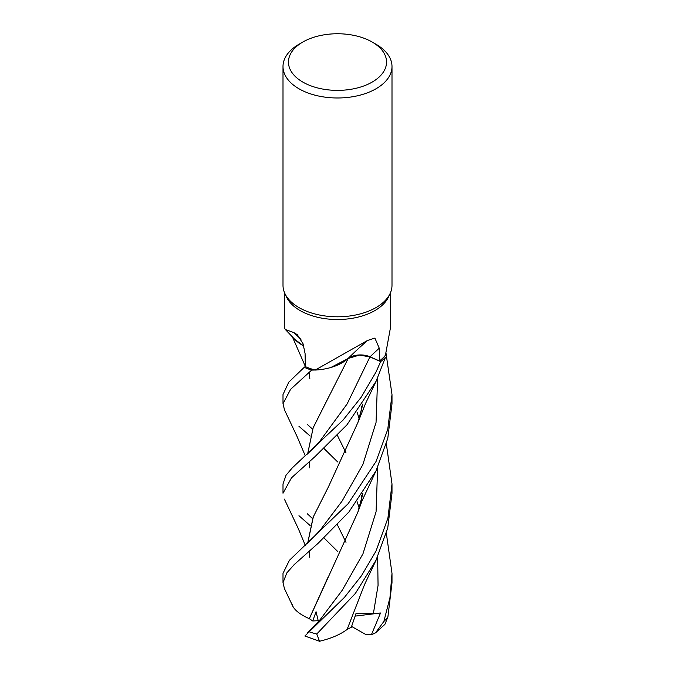<?xml version="1.0" encoding="UTF-8"?>
<svg xmlns="http://www.w3.org/2000/svg" width="675" height="675" viewBox="0 0 675 675"><rect width="100%" height="100%" fill="white"/><g stroke="black" fill="none" stroke-linecap="round" stroke-linejoin="round"><path stroke-width="1.01" d="M359.438 355.075L369.951 356.881L380.649 361.581L376.034 372.009L361.192 397.221L343.052 420.078L292.351 467.792L286.04 475.225L283.002 483.933L283.002 493.231L291.516 477.816L315.039 456.578L346.891 424.929L376.034 381.358L385.484 357.277A54.473 31.447 180 0 1 380.649 361.581L369.942 356.898L359.438 355.075L348.199 358.459L332.362 367.04A43.36 25.034 180 0 1 315.2 370.06A52.861 30.518 180 0 1 315.031 370.018L311.723 370.094A54.473 31.447 180 0 1 304.256 367.301L288.807 382.118L283.002 394.546L283.002 403.726L290.596 389.315L311.664 370.094A54.498 31.463 180 0 1 304.239 367.318M307.665 453.794L313.192 427.613L348.199 358.493L330.817 367.512L348.19 358.45M303.834 346.039L294.815 339.424A43.36 25.034 180 0 1 294.325 338.901L285.356 329.518L293.929 332.632L297.278 334.665L303.041 343.761L305.083 353.599L305.345 366.609A52.861 30.518 180 0 0 315.031 370.018L311.723 370.094L315.031 370.018M372.178 42.044L376.034 44.272A54.498 31.463 180 0 1 391.998 66.513L391.998 285.331A54.498 31.463 180 0 1 390.158 293.423L388.581 296.848A52.861 30.518 180 0 1 374.878 310.576A52.861 30.518 180 0 1 323.781 318.473A52.861 30.518 180 0 1 286.419 296.848L284.842 293.423A54.498 31.463 180 0 1 283.002 285.331L283.002 66.513A54.498 31.463 180 0 1 298.966 44.272L302.822 42.044A49.047 28.316 180 0 1 372.178 42.044A49.047 28.316 180 0 1 372.178 82.088A49.047 28.316 180 0 1 302.822 82.088A49.047 28.316 180 0 1 302.822 42.044L298.966 44.272M284.639 292.975L284.639 328.261L285.356 329.518M315.2 370.06L367.428 340.504L374.878 338.082L379.257 348.199L379.451 360.956L370.043 356.797A918.304 501.154 85.1 0 1 379.257 348.199M390.158 293.423A54.498 31.463 180 0 1 376.034 307.572A54.498 31.463 180 0 1 323.359 315.714A54.498 31.463 180 0 1 284.842 293.423M391.998 66.513A54.498 31.463 180 0 1 376.034 88.763A54.498 31.463 180 0 1 316.642 95.588A54.498 31.463 180 0 1 283.002 66.513M332.362 367.04A43.36 25.034 180 0 0 348.081 358.476A922.59 503.491 85.1 0 1 359.142 347.937L366.533 341.305M348.081 358.476A15.668 9.045 180 0 1 370.043 356.797M385.349 355.371L385.349 355.362A52.861 30.518 180 0 1 379.451 360.956M369.951 356.881C361.825 353.978 354.502 354.552 347.988 358.602M300.94 339.39A922.59 492.278 144.8 0 0 293.929 332.632M303.809 345.954A43.36 25.034 180 0 1 294.815 339.424M311.664 370.094L311.723 370.094A54.464 31.447 180 0 1 304.256 367.301L305.336 366.483L305.058 365.749L292.334 336.732M385.349 355.362A52.861 30.518 180 0 0 385.425 355.269L390.361 328.261L390.361 292.975M284.512 409.919L283.002 403.726M337.812 551.61L324.042 537.958M310.179 525.597L298.966 515.708M376.034 551.028L361.42 575.809L344.419 597.4L304.864 636.01L319.545 641.25L316.752 634.011L355.379 593.418L376.034 560.208L387.745 528.002L391.998 493.231L391.998 483.933L387.923 518.13L376.034 551.028M386.024 353.295L391.998 394.546L387.754 429.384L376.034 461.523L348.19 503.66L289.381 560.343L283.002 573.396L283.002 582.744L286.799 572.923L294.207 564.587L318.187 543.232L348.882 512.021L376.034 470.812L387.771 438.455L391.998 403.726L391.998 394.976M284.453 588.625L283.002 582.744M307.007 454.359L314.626 447.128L320.068 440.918L347.119 403.962L369.942 356.898L380.675 361.589A54.498 31.463 180 0 0 385.484 357.311M375.511 632.863L384.91 624.358L387.897 616.899L391.998 582.744L391.998 573.396L389.964 597.603L383.873 621.447L375.511 632.863L371.393 634.77L365.799 634.517L351.616 626.442M337.669 461.945L324.034 448.563M310.188 436.084L298.966 426.322M345.997 542.337L337.39 524.812M309.201 461.742L309.757 467.868M307.716 453.743L313.158 427.815L328.691 396.883M318.448 621.7L316.043 611.702L312.736 620.966L309.293 618.68L328.438 576.34M360.593 502.622L362.779 493.644M361.859 408.063L361.395 406.173M307.606 632.812L320.077 619.717L342.208 590.296L362.956 553.829L376.068 511.81L377.654 467.404M386.345 443.821L391.998 483.941M309.352 618.68L357.919 512.021L362.846 493.543M361.893 407.945L361.437 406.114M309.243 618.68C299.312 614.149 293.625 609.441 292.174 604.564M362.812 404.089L360.577 413.176M328.421 486.894L313.335 516.797L307.716 543.215M307.665 543.257L313.175 517.109L328.387 486.953L357.936 422.44L362.888 403.971M371.393 634.77L380.506 613.01L373.385 613.55L356.037 613.389L351.304 627.294L347.136 629.404M386.353 533.309L391.998 573.396M361.868 497.5L361.412 495.669M345.988 452.832L337.357 435.341M376.726 558.782L364.551 584.567L347.11 629.446C340.251 634.601 330.919 638.567 319.115 641.351M361.893 497.391L361.446 495.61M380.506 613.01L355.168 616.106M312.736 620.966L318.819 620.679M316.752 634.011A54.498 31.463 180 0 1 308.88 631.69M385.484 357.277A54.464 31.447 180 0 1 380.649 361.581M387.897 616.899A54.498 31.463 180 0 1 383.873 621.447M307.327 543.552L319.807 530.643L342.023 501.179L362.846 464.628L376.043 422.483L377.654 377.916M373.393 613.55L378.059 585.402L377.654 556.833M284.437 409.759L297.034 436.438L305.294 455.861M307.344 513.802L312.567 518.611M360.863 501.601L362.686 493.788M359.108 418.416L357.092 412.223M284.377 588.482L292.958 606.572M357.919 512.021L362.121 500.648L376.928 468.956M362.711 404.241L360.914 411.919M309.783 557.398L309.201 551.256M284.386 499.112L298.35 528.727L305.286 545.358M357.936 422.44L365.588 403.405L377.047 379.232M312.576 429.173L307.159 424.263M309.201 372.237L309.825 378.624M359.108 507.921L357.1 501.702"/></g></svg>
